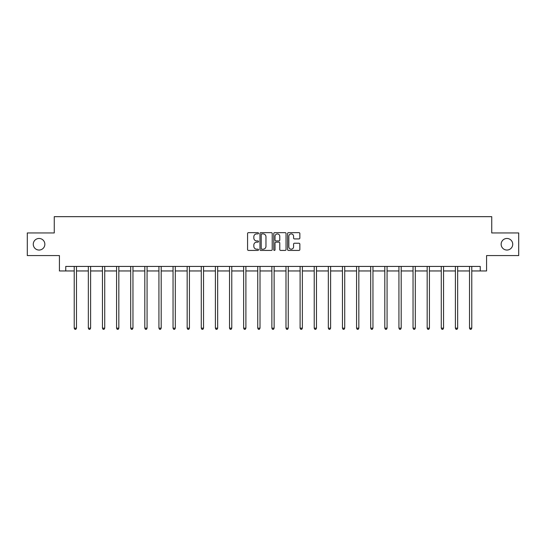 <?xml version="1.0" encoding="UTF-8"?>
<svg xmlns="http://www.w3.org/2000/svg" width="546" height="546" viewBox="0 0 546 546"><rect width="100%" height="100%" fill="white"/><g stroke="black" fill="none" stroke-linecap="round" stroke-linejoin="round"><path stroke-width="0.82" d="M258.524 233.285A0.621 0.621 0 0 0 257.896 232.657L248.464 232.657A0.887 0.887 0 0 0 247.57 233.552L247.57 249.536A0.887 0.887 0 0 0 248.464 250.423L257.896 250.423A0.621 0.621 0 0 0 258.524 249.802A0.621 0.621 0 0 0 257.896 249.181L256.675 249.181A2.839 2.839 0 0 1 253.835 246.342L253.835 245.011A2.839 2.839 0 0 1 256.675 242.165L257.896 242.165A0.621 0.621 0 0 0 258.524 241.544A0.621 0.621 0 0 0 257.896 240.922L256.675 240.922A2.839 2.839 0 0 1 253.835 238.076L253.835 236.746A2.839 2.839 0 0 1 256.675 233.906L257.896 233.906A0.621 0.621 0 0 0 258.524 233.285M501.146 244.26A5.794 5.794 0 0 0 506.934 250.048A5.794 5.794 0 0 0 512.728 244.26A5.794 5.794 0 0 0 506.934 238.465A5.794 5.794 0 0 0 501.146 244.26M33.272 244.26A5.794 5.794 0 0 0 39.066 250.048A5.794 5.794 0 0 0 44.854 244.26A5.794 5.794 0 0 0 39.066 238.465A5.794 5.794 0 0 0 33.272 244.26M298.962 238.923A0.887 0.887 0 0 0 299.85 238.036L299.85 233.552A0.887 0.887 0 0 0 298.962 232.657L288.479 232.657A0.887 0.887 0 0 0 287.592 233.552L287.592 249.536A0.887 0.887 0 0 0 288.479 250.423L298.962 250.423A0.887 0.887 0 0 0 299.85 249.536L299.85 244.117A0.887 0.887 0 0 0 298.962 243.229L294.471 243.229A0.887 0.887 0 0 0 293.584 244.117L293.584 246.806A2.375 2.375 0 0 1 291.209 249.181A2.375 2.375 0 0 1 288.834 246.806L288.834 236.281A2.375 2.375 0 0 1 291.209 233.906A2.375 2.375 0 0 1 293.584 236.281L293.584 238.036A0.887 0.887 0 0 0 294.471 238.923L298.962 238.923M65.759 270.952L65.759 266.428L480.241 266.428L480.241 270.952L486.575 270.952L486.575 255.569L518.7 255.569L518.7 232.944L491.734 232.944L491.734 216.66L54.266 216.66L54.266 232.944L27.3 232.944L27.3 255.569L59.425 255.569L59.425 270.952L74.222 270.952M272.222 233.552A0.887 0.887 0 0 0 271.335 232.657L260.851 232.657A0.887 0.887 0 0 0 259.964 233.552L259.964 249.536A0.887 0.887 0 0 0 260.851 250.423L271.335 250.423A0.887 0.887 0 0 0 272.222 249.536L272.222 233.552M274.665 232.657L285.149 232.657A0.887 0.887 0 0 1 286.036 233.552L286.036 249.536A0.887 0.887 0 0 1 285.149 250.423L280.664 250.423A0.887 0.887 0 0 1 279.77 249.536L279.77 243.052A0.887 0.887 0 0 0 278.883 242.165L275.907 242.165A0.887 0.887 0 0 0 275.02 243.052L275.02 249.802A0.621 0.621 0 0 1 274.399 250.423A0.621 0.621 0 0 1 273.778 249.802L273.778 233.552A0.887 0.887 0 0 1 274.665 232.657M76.488 270.952L88.343 270.952M90.602 270.952L102.457 270.952M104.723 270.952L116.578 270.952M118.837 270.952L130.692 270.952M132.958 270.952L144.813 270.952M147.072 270.952L158.927 270.952M161.193 270.952L173.048 270.952M175.307 270.952L187.162 270.952M189.428 270.952L201.283 270.952M203.542 270.952L215.397 270.952M217.663 270.952L229.518 270.952M231.777 270.952L243.632 270.952M245.898 270.952L257.753 270.952M260.012 270.952L271.867 270.952M274.133 270.952L285.988 270.952M288.247 270.952L300.102 270.952M302.368 270.952L314.223 270.952M316.482 270.952L328.337 270.952M330.603 270.952L342.458 270.952M344.717 270.952L356.572 270.952M358.838 270.952L370.693 270.952M372.952 270.952L384.807 270.952M387.073 270.952L398.928 270.952M401.187 270.952L413.042 270.952M415.308 270.952L427.163 270.952M429.422 270.952L441.277 270.952M443.543 270.952L455.398 270.952M457.657 270.952L469.512 270.952M471.778 270.952L480.241 270.952M261.827 233.906A0.621 0.621 0 0 0 261.206 234.527L261.206 248.56A0.621 0.621 0 0 0 261.827 249.181L263.117 249.181A2.839 2.839 0 0 0 265.963 246.342L265.963 236.746A2.839 2.839 0 0 0 263.117 233.906L261.827 233.906M279.77 236.322A2.375 2.375 0 0 0 277.395 233.947A2.375 2.375 0 0 0 275.02 236.322L275.02 240.035A0.887 0.887 0 0 0 275.907 240.922L278.883 240.922A0.887 0.887 0 0 0 279.77 240.035L279.77 236.322M76.604 266.428L76.549 266.564A0.908 0.908 0 0 0 76.488 266.898L76.488 328.166L74.222 328.166L74.222 266.898A0.908 0.908 0 0 0 74.16 266.564L74.106 266.428M76.488 328.166L75.805 329.34L74.904 329.34L74.222 328.166M90.725 266.428L90.67 266.564A0.908 0.908 0 0 0 90.602 266.898L90.602 328.166L88.343 328.166L88.343 266.898A0.908 0.908 0 0 0 88.275 266.564L88.22 266.428M90.602 328.166L89.926 329.34L89.018 329.34L88.343 328.166M104.839 266.428L104.784 266.564A0.908 0.908 0 0 0 104.723 266.898L104.723 328.166L102.457 328.166L102.457 266.898A0.908 0.908 0 0 0 102.395 266.564L102.341 266.428M104.723 328.166L104.04 329.34L103.139 329.34L102.457 328.166M118.96 266.428L118.905 266.564A0.908 0.908 0 0 0 118.837 266.898L118.837 328.166L116.578 328.166L116.578 266.898A0.908 0.908 0 0 0 116.51 266.564L116.455 266.428M118.837 328.166L118.161 329.34L117.254 329.34L116.578 328.166M133.074 266.428L133.019 266.564A0.908 0.908 0 0 0 132.958 266.898L132.958 328.166L130.692 328.166L130.692 266.898A0.908 0.908 0 0 0 130.631 266.564L130.576 266.428M132.958 328.166L132.275 329.34L131.374 329.34L130.692 328.166M147.195 266.428L147.14 266.564A0.908 0.908 0 0 0 147.072 266.898L147.072 328.166L144.813 328.166L144.813 266.898A0.908 0.908 0 0 0 144.745 266.564L144.69 266.428M147.072 328.166L146.396 329.34L145.489 329.34L144.813 328.166M161.309 266.428L161.254 266.564A0.908 0.908 0 0 0 161.193 266.898L161.193 328.166L158.927 328.166L158.927 266.898A0.908 0.908 0 0 0 158.866 266.564L158.811 266.428M161.193 328.166L160.51 329.34L159.609 329.34L158.927 328.166M175.43 266.428L175.375 266.564A0.908 0.908 0 0 0 175.307 266.898L175.307 328.166L173.048 328.166L173.048 266.898A0.908 0.908 0 0 0 172.98 266.564L172.925 266.428M175.307 328.166L174.631 329.34L173.724 329.34L173.048 328.166M189.544 266.428L189.489 266.564A0.908 0.908 0 0 0 189.428 266.898L189.428 328.166L187.162 328.166L187.162 266.898A0.908 0.908 0 0 0 187.101 266.564L187.046 266.428M189.428 328.166L188.745 329.34L187.844 329.34L187.162 328.166M203.665 266.428L203.61 266.564A0.908 0.908 0 0 0 203.542 266.898L203.542 328.166L201.283 328.166L201.283 266.898A0.908 0.908 0 0 0 201.215 266.564L201.16 266.428M203.542 328.166L202.866 329.34L201.959 329.34L201.283 328.166M217.779 266.428L217.724 266.564A0.908 0.908 0 0 0 217.663 266.898L217.663 328.166L215.397 328.166L215.397 266.898A0.908 0.908 0 0 0 215.336 266.564L215.281 266.428M217.663 328.166L216.98 329.34L216.08 329.34L215.397 328.166M231.9 266.428L231.845 266.564A0.908 0.908 0 0 0 231.777 266.898L231.777 328.166L229.518 328.166L229.518 266.898A0.908 0.908 0 0 0 229.45 266.564L229.395 266.428M231.777 328.166L231.101 329.34L230.194 329.34L229.518 328.166M246.014 266.428L245.959 266.564A0.908 0.908 0 0 0 245.898 266.898L245.898 328.166L243.632 328.166L243.632 266.898A0.908 0.908 0 0 0 243.571 266.564L243.516 266.428M245.898 328.166L245.215 329.34L244.315 329.34L243.632 328.166M260.135 266.428L260.08 266.564A0.908 0.908 0 0 0 260.012 266.898L260.012 328.166L257.753 328.166L257.753 266.898A0.908 0.908 0 0 0 257.685 266.564L257.63 266.428M260.012 328.166L259.336 329.34L258.429 329.34L257.753 328.166M274.249 266.428L274.194 266.564A0.908 0.908 0 0 0 274.133 266.898L274.133 328.166L271.867 328.166L271.867 266.898A0.908 0.908 0 0 0 271.806 266.564L271.751 266.428M274.133 328.166L273.45 329.34L272.55 329.34L271.867 328.166M288.37 266.428L288.315 266.564A0.908 0.908 0 0 0 288.247 266.898L288.247 328.166L285.988 328.166L285.988 266.898A0.908 0.908 0 0 0 285.92 266.564L285.865 266.428M288.247 328.166L287.571 329.34L286.664 329.34L285.988 328.166M302.484 266.428L302.429 266.564A0.908 0.908 0 0 0 302.368 266.898L302.368 328.166L300.102 328.166L300.102 266.898A0.908 0.908 0 0 0 300.041 266.564L299.986 266.428M302.368 328.166L301.685 329.34L300.785 329.34L300.102 328.166M316.605 266.428L316.55 266.564A0.908 0.908 0 0 0 316.482 266.898L316.482 328.166L314.223 328.166L314.223 266.898A0.908 0.908 0 0 0 314.155 266.564L314.1 266.428M316.482 328.166L315.806 329.34L314.899 329.34L314.223 328.166M330.719 266.428L330.664 266.564A0.908 0.908 0 0 0 330.603 266.898L330.603 328.166L328.337 328.166L328.337 266.898A0.908 0.908 0 0 0 328.276 266.564L328.221 266.428M330.603 328.166L329.921 329.34L329.02 329.34L328.337 328.166M344.84 266.428L344.785 266.564A0.908 0.908 0 0 0 344.717 266.898L344.717 328.166L342.458 328.166L342.458 266.898A0.908 0.908 0 0 0 342.39 266.564L342.335 266.428M344.717 328.166L344.041 329.34L343.134 329.34L342.458 328.166M358.954 266.428L358.899 266.564A0.908 0.908 0 0 0 358.838 266.898L358.838 328.166L356.572 328.166L356.572 266.898A0.908 0.908 0 0 0 356.511 266.564L356.456 266.428M358.838 328.166L358.156 329.34L357.255 329.34L356.572 328.166M373.075 266.428L373.02 266.564A0.908 0.908 0 0 0 372.952 266.898L372.952 328.166L370.693 328.166L370.693 266.898A0.908 0.908 0 0 0 370.625 266.564L370.57 266.428M372.952 328.166L372.276 329.34L371.369 329.34L370.693 328.166M387.189 266.428L387.134 266.564A0.908 0.908 0 0 0 387.073 266.898L387.073 328.166L384.807 328.166L384.807 266.898A0.908 0.908 0 0 0 384.746 266.564L384.691 266.428M387.073 328.166L386.391 329.34L385.49 329.34L384.807 328.166M401.31 266.428L401.255 266.564A0.908 0.908 0 0 0 401.187 266.898L401.187 328.166L398.928 328.166L398.928 266.898A0.908 0.908 0 0 0 398.86 266.564L398.805 266.428M401.187 328.166L400.511 329.34L399.604 329.34L398.928 328.166M415.424 266.428L415.37 266.564A0.908 0.908 0 0 0 415.308 266.898L415.308 328.166L413.042 328.166L413.042 266.898A0.908 0.908 0 0 0 412.981 266.564L412.926 266.428M415.308 328.166L414.626 329.34L413.725 329.34L413.042 328.166M429.545 266.428L429.49 266.564A0.908 0.908 0 0 0 429.422 266.898L429.422 328.166L427.163 328.166L427.163 266.898A0.908 0.908 0 0 0 427.095 266.564L427.04 266.428M429.422 328.166L428.747 329.34L427.839 329.34L427.163 328.166M443.659 266.428L443.605 266.564A0.908 0.908 0 0 0 443.543 266.898L443.543 328.166L441.277 328.166L441.277 266.898A0.908 0.908 0 0 0 441.216 266.564L441.161 266.428M443.543 328.166L442.861 329.34L441.96 329.34L441.277 328.166M457.78 266.428L457.725 266.564A0.908 0.908 0 0 0 457.657 266.898L457.657 328.166L455.398 328.166L455.398 266.898A0.908 0.908 0 0 0 455.33 266.564L455.275 266.428M457.657 328.166L456.982 329.34L456.074 329.34L455.398 328.166M471.894 266.428L471.84 266.564A0.908 0.908 0 0 0 471.778 266.898L471.778 328.166L469.512 328.166L469.512 266.898A0.908 0.908 0 0 0 469.451 266.564L469.396 266.428M471.778 328.166L471.096 329.34L470.195 329.34L469.512 328.166"/></g></svg>
